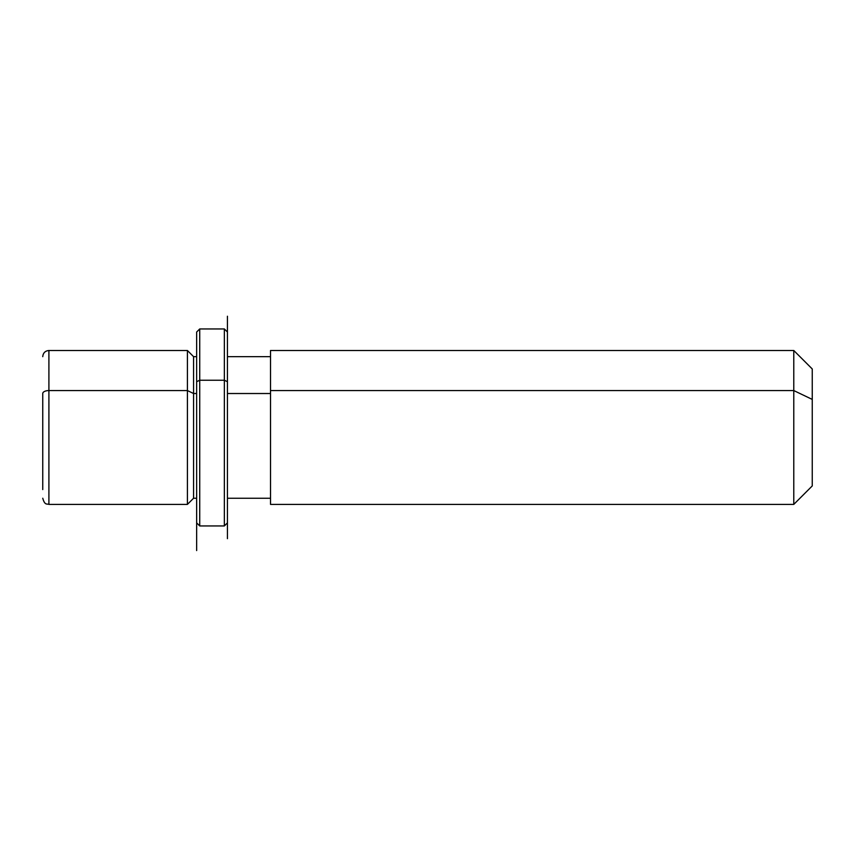 <?xml version="1.0" encoding="UTF-8"?>
<svg xmlns="http://www.w3.org/2000/svg" width="855" height="855" viewBox="0 0 855 855"><rect width="100%" height="100%" fill="white"/><g stroke="black" fill="none" stroke-linecap="round" stroke-linejoin="round"><path stroke-width="1.28" d="M187.416 390.564L193.572 393.514L193.572 498.241L193.572 393.514L187.416 390.564L187.416 350.497L187.416 504.397L187.416 390.564L48.906 390.564L187.416 390.564M196.65 356.653L193.572 356.653L193.572 393.514L196.65 393.514L193.572 393.514L193.572 356.653L187.416 350.497L48.906 350.497L48.906 390.564L48.906 350.497C45.165 350.871 43.113 352.923 42.75 356.653M227.43 393.514L270.522 393.514L227.43 393.514M270.522 390.564L270.522 350.497L793.782 350.497L812.25 368.965L812.25 399.413L793.782 390.564L793.782 504.397L270.522 504.397L270.522 390.564L793.782 390.564L793.782 350.497L793.782 390.564L270.522 390.564L270.522 498.241L227.43 498.241L227.43 502.366L227.43 381.704L227.43 538.671L227.43 316.232L227.43 381.704L224.352 380.229L199.728 380.229L199.728 525.943L199.728 380.229L196.65 381.704L196.65 502.366L196.65 498.241L193.572 498.241L187.416 504.397L48.906 504.397L48.906 390.564A6.156 2.95 180 0 0 42.75 393.514L42.75 489.584L42.75 393.514A6.156 2.95 0 0 1 48.906 390.564L48.906 504.397C46.94 503.584 44.823 505.615 42.75 498.241M793.782 390.564L812.25 399.413L812.25 485.929L793.782 504.397L793.782 390.564M812.25 455.491L812.25 399.413M227.43 522.865L224.352 525.943L199.728 525.943L196.65 522.865L196.65 381.704L199.728 380.229L199.728 328.951L199.728 380.229L224.352 380.229L224.352 525.943L224.352 380.229L227.43 381.704M196.65 381.704L196.65 332.029L199.728 328.951L224.352 328.951L224.352 380.229L224.352 328.951L227.43 332.029M196.65 522.865L196.65 550.567M270.522 356.653L227.43 356.653"/></g></svg>
